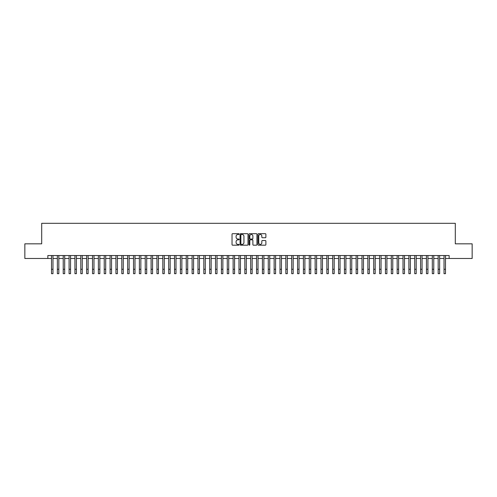 <?xml version="1.0" encoding="UTF-8"?>
<svg xmlns="http://www.w3.org/2000/svg" width="497" height="497" viewBox="0 0 497 497"><rect width="100%" height="100%" fill="white"/><g stroke="black" fill="none" stroke-linecap="round" stroke-linejoin="round"><path stroke-width="0.75" d="M239.125 234.087A0.404 0.404 0 0 0 238.722 233.683L232.615 233.683A0.578 0.578 0 0 0 232.037 234.261L232.037 244.611A0.578 0.578 0 0 0 232.615 245.183L238.722 245.183A0.404 0.404 0 0 0 239.125 244.785A0.404 0.404 0 0 0 238.722 244.381L237.933 244.381A1.839 1.839 0 0 1 236.094 242.542L236.094 241.679A1.839 1.839 0 0 1 237.933 239.834L238.722 239.834A0.404 0.404 0 0 0 239.125 239.436A0.404 0.404 0 0 0 238.722 239.032L237.933 239.032A1.839 1.839 0 0 1 236.094 237.193L236.094 236.33A1.839 1.839 0 0 1 237.933 234.491L238.722 234.491A0.404 0.404 0 0 0 239.125 234.087M265.305 237.74A0.578 0.578 0 0 0 265.883 237.162L265.883 234.261A0.578 0.578 0 0 0 265.305 233.683L258.521 233.683A0.578 0.578 0 0 0 257.943 234.261L257.943 244.611A0.578 0.578 0 0 0 258.521 245.183L265.305 245.183A0.578 0.578 0 0 0 265.883 244.611L265.883 241.101A0.578 0.578 0 0 0 265.305 240.529L262.404 240.529A0.578 0.578 0 0 0 261.826 241.101L261.826 242.84A1.541 1.541 0 0 1 260.291 244.381A1.541 1.541 0 0 1 258.751 242.84L258.751 236.025A1.541 1.541 0 0 1 260.291 234.491A1.541 1.541 0 0 1 261.826 236.025L261.826 237.162A0.578 0.578 0 0 0 262.404 237.74L265.305 237.74M47.842 258.477L24.85 258.477L24.85 243.828L41.692 243.828L41.692 223.321L455.308 223.321L455.308 243.828L472.15 243.828L472.15 258.477L449.158 258.477L449.158 255.545L47.842 255.545L47.842 258.477L51.508 258.477M247.997 234.261A0.578 0.578 0 0 0 247.419 233.683L240.635 233.683A0.578 0.578 0 0 0 240.063 234.261L240.063 244.611A0.578 0.578 0 0 0 240.635 245.183L247.419 245.183A0.578 0.578 0 0 0 247.997 244.611L247.997 234.261M249.581 233.683L256.365 233.683A0.578 0.578 0 0 1 256.937 234.261L256.937 244.611A0.578 0.578 0 0 1 256.365 245.183L253.458 245.183A0.578 0.578 0 0 1 252.886 244.611L252.886 240.411A0.578 0.578 0 0 0 252.308 239.834L250.382 239.834A0.578 0.578 0 0 0 249.811 240.411L249.811 244.785A0.404 0.404 0 0 1 249.407 245.183A0.404 0.404 0 0 1 249.003 244.785L249.003 234.261A0.578 0.578 0 0 1 249.581 233.683M52.974 258.477L57.366 258.477M58.832 258.477L63.225 258.477M64.691 258.477L69.083 258.477M70.549 258.477L74.941 258.477M76.408 258.477L80.8 258.477M82.266 258.477L86.658 258.477M88.124 258.477L92.517 258.477M93.983 258.477L98.375 258.477M99.841 258.477L104.233 258.477M105.699 258.477L110.092 258.477M111.558 258.477L115.95 258.477M117.416 258.477L121.808 258.477M123.275 258.477L127.667 258.477M129.133 258.477L133.525 258.477M134.991 258.477L139.384 258.477M140.85 258.477L145.242 258.477M146.708 258.477L151.1 258.477M152.567 258.477L156.959 258.477M158.425 258.477L162.817 258.477M164.283 258.477L168.676 258.477M170.142 258.477L174.534 258.477M176 258.477L180.392 258.477M181.859 258.477L186.251 258.477M187.717 258.477L192.109 258.477M193.575 258.477L197.968 258.477M199.434 258.477L203.826 258.477M205.292 258.477L209.684 258.477M211.15 258.477L215.543 258.477M217.009 258.477L221.407 258.477M222.867 258.477L227.266 258.477M228.726 258.477L233.124 258.477M234.584 258.477L238.982 258.477M240.442 258.477L244.841 258.477M246.301 258.477L250.699 258.477M252.159 258.477L256.558 258.477M258.018 258.477L262.416 258.477M263.876 258.477L268.274 258.477M269.734 258.477L274.133 258.477M275.593 258.477L279.991 258.477M281.457 258.477L285.85 258.477M287.316 258.477L291.708 258.477M293.174 258.477L297.566 258.477M299.032 258.477L303.425 258.477M304.891 258.477L309.283 258.477M310.749 258.477L315.141 258.477M316.608 258.477L321 258.477M322.466 258.477L326.858 258.477M328.324 258.477L332.717 258.477M334.183 258.477L338.575 258.477M340.041 258.477L344.433 258.477M345.9 258.477L350.292 258.477M351.758 258.477L356.15 258.477M357.616 258.477L362.009 258.477M363.475 258.477L367.867 258.477M369.333 258.477L373.725 258.477M375.192 258.477L379.584 258.477M381.05 258.477L385.442 258.477M386.908 258.477L391.301 258.477M392.767 258.477L397.159 258.477M398.625 258.477L403.017 258.477M404.483 258.477L408.876 258.477M410.342 258.477L414.734 258.477M416.2 258.477L420.592 258.477M422.059 258.477L426.451 258.477M427.917 258.477L432.309 258.477M433.775 258.477L438.168 258.477M439.634 258.477L444.026 258.477M445.492 258.477L449.158 258.477M241.269 234.491A0.404 0.404 0 0 0 240.865 234.888L240.865 243.977A0.404 0.404 0 0 0 241.269 244.381L242.101 244.381A1.839 1.839 0 0 0 243.94 242.542L243.94 236.33A1.839 1.839 0 0 0 242.101 234.491L241.269 234.491M252.886 236.056A1.541 1.541 0 0 0 251.345 234.516A1.541 1.541 0 0 0 249.811 236.056L249.811 238.454A0.578 0.578 0 0 0 250.382 239.032L252.308 239.032A0.578 0.578 0 0 0 252.886 238.454L252.886 236.056M51.508 269.281L52.974 269.281L52.974 273.679L51.508 273.679L51.508 255.545M52.974 269.281L52.974 255.545M57.366 273.679L58.832 273.679L57.366 273.679L57.366 255.545M58.832 273.679L58.832 255.545M63.225 273.679L64.691 273.679L63.225 273.679L63.225 255.545M64.691 273.679L64.691 255.545M69.083 273.679L70.549 273.679L69.083 273.679L69.083 255.545M70.549 273.679L70.549 255.545M74.941 273.679L76.408 273.679L74.941 273.679L74.941 255.545M76.408 273.679L76.408 255.545M80.8 273.679L82.266 273.679L80.8 273.679L80.8 255.545M82.266 273.679L82.266 255.545M86.658 273.679L88.124 273.679L86.658 273.679L86.658 255.545M88.124 273.679L88.124 255.545M92.517 273.679L93.983 273.679L92.517 273.679L92.517 255.545M93.983 273.679L93.983 255.545M98.375 273.679L99.841 273.679L98.375 273.679L98.375 255.545M99.841 273.679L99.841 255.545M104.233 273.679L105.699 273.679L104.233 273.679L104.233 255.545M105.699 273.679L105.699 255.545M110.092 273.679L111.558 273.679L110.092 273.679L110.092 255.545M111.558 273.679L111.558 255.545M115.95 273.679L117.416 273.679L115.95 273.679L115.95 255.545M117.416 273.679L117.416 255.545M121.808 273.679L123.275 273.679L121.808 273.679L121.808 255.545M123.275 273.679L123.275 255.545M127.667 273.679L129.133 273.679L127.667 273.679L127.667 255.545M129.133 273.679L129.133 255.545M133.525 273.679L134.991 273.679L133.525 273.679L133.525 255.545M134.991 273.679L134.991 255.545M139.384 273.679L140.85 273.679L139.384 273.679L139.384 255.545M140.85 273.679L140.85 255.545M145.242 273.679L146.708 273.679L145.242 273.679L145.242 255.545M146.708 273.679L146.708 255.545M151.1 273.679L152.567 273.679L151.1 273.679L151.1 255.545M152.567 273.679L152.567 255.545M156.959 273.679L158.425 273.679L156.959 273.679L156.959 255.545M158.425 273.679L158.425 255.545M162.817 273.679L164.283 273.679L162.817 273.679L162.817 255.545M164.283 273.679L164.283 255.545M168.676 273.679L170.142 273.679L168.676 273.679L168.676 255.545M170.142 273.679L170.142 255.545M174.534 273.679L176 273.679L174.534 273.679L174.534 255.545M176 273.679L176 255.545M180.392 273.679L181.859 273.679L180.392 273.679L180.392 255.545M181.859 273.679L181.859 255.545M186.251 273.679L187.717 273.679L186.251 273.679L186.251 255.545M187.717 273.679L187.717 255.545M192.109 273.679L193.575 273.679L192.109 273.679L192.109 255.545M193.575 273.679L193.575 255.545M197.968 273.679L199.434 273.679L197.968 273.679L197.968 255.545M199.434 273.679L199.434 255.545M203.826 273.679L205.292 273.679L203.826 273.679L203.826 255.545M205.292 273.679L205.292 255.545M209.684 273.679L211.15 273.679L209.684 273.679L209.684 255.545M211.15 273.679L211.15 255.545M215.543 273.679L217.009 273.679L215.543 273.679L215.543 255.545M217.009 273.679L217.009 255.545M221.407 273.679L222.867 273.679L221.407 273.679L221.407 255.545M222.867 273.679L222.867 255.545M227.266 273.679L228.726 273.679L227.266 273.679L227.266 255.545M228.726 273.679L228.726 255.545M233.124 273.679L234.584 273.679L233.124 273.679L233.124 255.545M234.584 273.679L234.584 255.545M238.982 273.679L240.442 273.679L238.982 273.679L238.982 255.545M240.442 273.679L240.442 255.545M244.841 273.679L246.301 273.679L244.841 273.679L244.841 255.545M246.301 273.679L246.301 255.545M250.699 273.679L252.159 273.679L250.699 273.679L250.699 255.545M252.159 273.679L252.159 255.545M256.558 273.679L258.018 273.679L256.558 273.679L256.558 255.545M258.018 273.679L258.018 255.545M262.416 273.679L263.876 273.679L262.416 273.679L262.416 255.545M263.876 273.679L263.876 255.545M268.274 273.679L269.734 273.679L268.274 273.679L268.274 255.545M269.734 273.679L269.734 255.545M274.133 273.679L275.593 273.679L274.133 273.679L274.133 255.545M275.593 273.679L275.593 255.545M279.991 273.679L281.457 273.679L279.991 273.679L279.991 255.545M281.457 273.679L281.457 255.545M285.85 273.679L287.316 273.679L285.85 273.679L285.85 255.545M287.316 273.679L287.316 255.545M291.708 273.679L293.174 273.679L291.708 273.679L291.708 255.545M293.174 273.679L293.174 255.545M297.566 273.679L299.032 273.679L297.566 273.679L297.566 255.545M299.032 273.679L299.032 255.545M303.425 273.679L304.891 273.679L303.425 273.679L303.425 255.545M304.891 273.679L304.891 255.545M309.283 273.679L310.749 273.679L309.283 273.679L309.283 255.545M310.749 273.679L310.749 255.545M315.141 273.679L316.608 273.679L315.141 273.679L315.141 255.545M316.608 273.679L316.608 255.545M321 273.679L322.466 273.679L321 273.679L321 255.545M322.466 273.679L322.466 255.545M326.858 273.679L328.324 273.679L326.858 273.679L326.858 255.545M328.324 273.679L328.324 255.545M332.717 273.679L334.183 273.679L332.717 273.679L332.717 255.545M334.183 273.679L334.183 255.545M338.575 273.679L340.041 273.679L338.575 273.679L338.575 255.545M340.041 273.679L340.041 255.545M344.433 273.679L345.9 273.679L344.433 273.679L344.433 255.545M345.9 273.679L345.9 255.545M350.292 273.679L351.758 273.679L350.292 273.679L350.292 255.545M351.758 273.679L351.758 255.545M356.15 273.679L357.616 273.679L356.15 273.679L356.15 255.545M357.616 273.679L357.616 255.545M362.009 273.679L363.475 273.679L362.009 273.679L362.009 255.545M363.475 273.679L363.475 255.545M367.867 273.679L369.333 273.679L367.867 273.679L367.867 255.545M369.333 273.679L369.333 255.545M373.725 273.679L375.192 273.679L373.725 273.679L373.725 255.545M375.192 273.679L375.192 255.545M379.584 273.679L381.05 273.679L379.584 273.679L379.584 255.545M381.05 273.679L381.05 255.545M385.442 273.679L386.908 273.679L385.442 273.679L385.442 255.545M386.908 273.679L386.908 255.545M391.301 273.679L392.767 273.679L391.301 273.679L391.301 255.545M392.767 273.679L392.767 255.545M397.159 273.679L398.625 273.679L397.159 273.679L397.159 255.545M398.625 273.679L398.625 255.545M403.017 273.679L404.483 273.679L403.017 273.679L403.017 255.545M404.483 273.679L404.483 255.545M408.876 273.679L410.342 273.679L408.876 273.679L408.876 255.545M410.342 273.679L410.342 255.545M414.734 273.679L416.2 273.679L414.734 273.679L414.734 255.545M416.2 273.679L416.2 255.545M420.592 273.679L422.059 273.679L420.592 273.679L420.592 255.545M422.059 273.679L422.059 255.545M426.451 273.679L427.917 273.679L426.451 273.679L426.451 255.545M427.917 273.679L427.917 255.545M432.309 273.679L433.775 273.679L432.309 273.679L432.309 255.545M433.775 273.679L433.775 255.545M438.168 273.679L439.634 273.679L438.168 273.679L438.168 255.545M439.634 273.679L439.634 255.545M444.026 273.679L445.492 273.679L444.026 273.679L444.026 255.545M445.492 273.679L445.492 255.545M57.366 269.281L58.832 269.281M63.225 269.281L64.691 269.281M69.083 269.281L70.549 269.281M74.941 269.281L76.408 269.281M80.8 269.281L82.266 269.281M86.658 269.281L88.124 269.281M92.517 269.281L93.983 269.281M98.375 269.281L99.841 269.281M104.233 269.281L105.699 269.281M110.092 269.281L111.558 269.281M115.95 269.281L117.416 269.281M121.808 269.281L123.275 269.281M127.667 269.281L129.133 269.281M133.525 269.281L134.991 269.281M139.384 269.281L140.85 269.281M145.242 269.281L146.708 269.281M151.1 269.281L152.567 269.281M156.959 269.281L158.425 269.281M162.817 269.281L164.283 269.281M168.676 269.281L170.142 269.281M174.534 269.281L176 269.281M180.392 269.281L181.859 269.281M186.251 269.281L187.717 269.281M192.109 269.281L193.575 269.281M197.968 269.281L199.434 269.281M203.826 269.281L205.292 269.281M209.684 269.281L211.15 269.281M215.543 269.281L217.009 269.281M221.407 269.281L222.867 269.281M227.266 269.281L228.726 269.281M233.124 269.281L234.584 269.281M238.982 269.281L240.442 269.281M244.841 269.281L246.301 269.281M250.699 269.281L252.159 269.281M256.558 269.281L258.018 269.281M262.416 269.281L263.876 269.281M268.274 269.281L269.734 269.281M274.133 269.281L275.593 269.281M279.991 269.281L281.457 269.281M285.85 269.281L287.316 269.281M291.708 269.281L293.174 269.281M297.566 269.281L299.032 269.281M303.425 269.281L304.891 269.281M309.283 269.281L310.749 269.281M315.141 269.281L316.608 269.281M321 269.281L322.466 269.281M326.858 269.281L328.324 269.281M332.717 269.281L334.183 269.281M338.575 269.281L340.041 269.281M344.433 269.281L345.9 269.281M350.292 269.281L351.758 269.281M356.15 269.281L357.616 269.281M362.009 269.281L363.475 269.281M367.867 269.281L369.333 269.281M373.725 269.281L375.192 269.281M379.584 269.281L381.05 269.281M385.442 269.281L386.908 269.281M391.301 269.281L392.767 269.281M397.159 269.281L398.625 269.281M403.017 269.281L404.483 269.281M408.876 269.281L410.342 269.281M414.734 269.281L416.2 269.281M420.592 269.281L422.059 269.281M426.451 269.281L427.917 269.281M432.309 269.281L433.775 269.281M438.168 269.281L439.634 269.281M444.026 269.281L445.492 269.281"/></g></svg>
